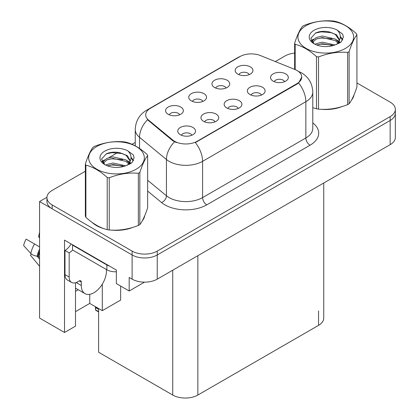 <?xml version="1.0" encoding="UTF-8"?>
<svg xmlns="http://www.w3.org/2000/svg" width="419" height="419" viewBox="0 0 419 419"><rect width="100%" height="100%" fill="white"/><g stroke="black" fill="none" stroke-linecap="round" stroke-linejoin="round"><path stroke-width="0.63" d="M238.233 108.458A5.332 3.08 0 0 0 236.798 106.96A5.332 3.08 0 0 0 231.55 106.18A5.332 3.08 0 0 0 227.831 108.458M239.312 100.675A8.883 5.128 0 0 0 227.931 100.104A8.883 5.128 0 0 0 224.987 106.478A8.883 5.128 0 0 0 226.752 107.929A8.883 5.128 0 0 0 241.077 106.478A8.883 5.128 0 0 0 239.312 100.675M202.848 101.424A5.332 3.08 0 0 0 201.419 99.926A5.332 3.08 0 0 0 196.165 99.146A5.332 3.08 0 0 0 192.447 101.424M203.927 93.641A8.883 5.128 0 0 0 192.546 93.065A8.883 5.128 0 0 0 189.603 99.444A8.883 5.128 0 0 0 191.368 100.89A8.883 5.128 0 0 0 205.692 99.444A8.883 5.128 0 0 0 203.927 93.641M215.031 121.856A5.332 3.08 0 0 0 213.601 120.353A5.332 3.08 0 0 0 208.353 119.572A5.332 3.08 0 0 0 204.634 121.856M216.115 114.068A8.883 5.128 0 0 0 204.734 113.497A8.883 5.128 0 0 0 201.79 119.871A8.883 5.128 0 0 0 203.55 121.321A8.883 5.128 0 0 0 217.875 119.871A8.883 5.128 0 0 0 216.115 114.068M191.834 135.248A5.332 3.08 0 0 0 190.404 133.75A5.332 3.08 0 0 0 185.151 132.97A5.332 3.08 0 0 0 181.437 135.248M192.918 127.46A8.883 5.128 0 0 0 181.532 126.889A8.883 5.128 0 0 0 178.588 133.263A8.883 5.128 0 0 0 180.353 134.714A8.883 5.128 0 0 0 194.678 133.263A8.883 5.128 0 0 0 192.918 127.46M261.43 95.066A5.332 3.08 0 0 0 260 93.568A5.332 3.08 0 0 0 254.747 92.788A5.332 3.08 0 0 0 251.028 95.066M262.509 87.283A8.883 5.128 0 0 0 251.128 86.707A8.883 5.128 0 0 0 248.184 93.086A8.883 5.128 0 0 0 249.949 94.532A8.883 5.128 0 0 0 264.274 93.086A8.883 5.128 0 0 0 262.509 87.283M284.627 81.674A5.332 3.08 0 0 0 283.197 80.176A5.332 3.08 0 0 0 277.949 79.395A5.332 3.08 0 0 0 274.23 81.674M285.711 73.885A8.883 5.128 0 0 0 274.325 73.315A8.883 5.128 0 0 0 271.386 79.689A8.883 5.128 0 0 0 273.146 81.139A8.883 5.128 0 0 0 287.471 79.689A8.883 5.128 0 0 0 285.711 73.885M249.242 74.64A5.332 3.08 0 0 0 247.812 73.136A5.332 3.08 0 0 0 242.564 72.356A5.332 3.08 0 0 0 238.846 74.64M250.326 66.851A8.883 5.128 0 0 0 238.945 66.281A8.883 5.128 0 0 0 236.002 72.655A8.883 5.128 0 0 0 237.762 74.105A8.883 5.128 0 0 0 252.086 72.655A8.883 5.128 0 0 0 250.326 66.851M226.045 88.032A5.332 3.08 0 0 0 224.615 86.534A5.332 3.08 0 0 0 219.362 85.754A5.332 3.08 0 0 0 215.649 88.032M227.129 80.244A8.883 5.128 0 0 0 215.743 79.673A8.883 5.128 0 0 0 212.8 86.047A8.883 5.128 0 0 0 214.565 87.498A8.883 5.128 0 0 0 228.889 86.047A8.883 5.128 0 0 0 227.129 80.244M179.646 114.816A5.332 3.08 0 0 0 178.216 113.319A5.332 3.08 0 0 0 172.968 112.538A5.332 3.08 0 0 0 169.25 114.816M180.73 107.034A8.883 5.128 0 0 0 169.349 106.463A8.883 5.128 0 0 0 166.406 112.837A8.883 5.128 0 0 0 168.166 114.287A8.883 5.128 0 0 0 182.49 112.837A8.883 5.128 0 0 0 180.73 107.034M297.055 70.528A15.99 9.234 0 0 0 294.924 69.491L260.44 55.554A15.99 9.234 0 0 0 239.967 56.586L150.39 108.306A15.99 9.234 0 0 0 145.707 114.832A15.99 9.234 0 0 0 148.598 120.127L172.743 140.035A15.99 9.234 0 0 0 197.145 141.266L297.055 83.58A15.99 9.234 0 0 0 301.743 77.054A15.99 9.234 0 0 0 297.055 70.528M46.944 197.281L39.569 201.539L132.116 254.967A17.766 10.255 0 0 0 157.24 254.967L390.147 120.499A17.766 10.255 0 0 0 395.347 113.245A17.766 10.255 0 0 1 390.147 120.499L157.24 254.967A17.766 10.255 0 0 1 132.116 254.967L52.134 208.793A17.766 10.255 0 0 1 46.928 201.539L46.928 197.668A17.766 10.255 0 0 0 52.134 204.922L132.116 251.101A17.766 10.255 0 0 0 157.24 251.101L390.147 116.634A17.766 10.255 0 0 0 395.347 109.38A17.766 10.255 0 0 0 390.147 102.126L356.925 82.946M39.569 201.539L39.569 318.068L64.526 332.476L64.526 240.124L116.367 270.056L116.367 283.59L129.183 290.99L129.183 277.451L132.116 279.143A17.766 10.255 0 0 0 157.24 279.143L390.147 144.675A17.766 10.255 0 0 0 395.347 137.422L395.347 109.38M144.497 282.149L129.183 290.99M323.74 183.014L323.74 318.115A17.766 10.255 180 0 1 318.54 325.369L197.857 395.044A17.766 10.255 180 0 1 172.733 395.044L98.612 352.253L98.612 308.541M75.499 311.636L89.739 303.419L102.299 310.673L120.641 300.083L120.641 286.057M75.499 282.767L75.499 326.144L64.526 332.476M102.299 310.673L102.299 284.161M75.499 291.299A18.949 10.941 120 0 0 78.133 289.67M89.739 303.419L89.739 294.337M92.175 222.437A28.424 16.409 0 0 0 96.396 225.542A28.424 16.409 0 0 0 103.98 228.674M301.743 77.054L298.606 82.936L297.055 84.057L195.343 142.549A20.725 11.968 60 0 1 202.587 161.331A23.689 13.675 180 0 1 169.087 161.331A23.689 13.675 180 0 1 166.437 159.508L139.532 137.322A23.689 13.675 180 0 1 135.248 129.481L135.248 145.849M96.852 225.448A23.689 13.675 0 0 0 98.224 226.511M176.331 142.549L172.743 140.737L147.519 119.734A20.725 13.864 129.5 0 0 139.532 137.322L139.532 148.457M312.789 107.704A28.424 16.409 0 0 0 313.265 107.845M320.928 109.28A28.424 16.409 0 0 0 341.983 106.594M351.583 100A28.424 16.409 0 0 0 354.06 94.788M111.637 230.11A28.424 16.409 0 0 0 132.692 227.428M142.292 220.834A28.424 16.409 0 0 0 144.77 215.617M294.641 53.087A17.766 10.255 0 0 0 285.04 55.952L275.314 61.567M135.248 142.434L132.032 144.288M118.017 152.38L108.992 157.591M85.35 171.24L52.134 190.415A17.766 10.255 0 0 0 46.928 197.668M95.836 306.938L95.611 309.987L95.385 306.677M95.611 309.987L98.612 311.479M95.548 306.771L95.548 307.63L95.401 306.687M98.612 309.259L95.867 307.672M31.278 253.977L30.461 255.255L39.569 266.29M81.317 282.118L79.228 280.908A2.959 1.707 -60 0 1 80.705 280.761A2.959 1.707 -60 0 1 81.317 282.118L81.317 285.501A17.766 10.255 120 0 0 84.999 293.635A17.766 10.255 120 0 0 93.882 292.755A17.766 10.255 120 0 0 106.447 270.999L106.447 269.548M77.133 282.6L76.714 282.841L77.133 283.087L77.133 282.107M76.714 282.841A17.766 10.255 -60 0 1 76.724 282.306M39.569 257.151L37.108 256.187A6.515 2.661 -168.4 0 1 30.802 253.526L23.653 245.565A13.623 7.861 120 0 1 26.146 239.144L39.569 246.896M39.569 237.903A8.123 4.693 120 0 0 38.579 236.939L39.569 237.002M39.569 259.167L37.113 256.187A18.562 10.716 120 0 1 39.569 249.169M39.569 232.205L38.579 236.939M79.228 280.908L77.552 281.877A11.842 6.84 -60 0 1 71.628 282.464L67.443 280.044A11.842 6.84 -60 0 1 64.987 274.623L64.987 250.447A11.842 6.84 120 0 0 71.078 243.905M72.623 250.017A11.842 6.84 -60 0 1 69.177 252.867L64.987 250.447M71.628 282.464A11.842 6.84 -60 0 1 69.177 277.043L69.177 252.867M109.542 266.112A11.842 6.84 180 0 1 106.866 264.955L72.529 245.125A11.842 6.84 0 0 0 72.88 244.947M106.866 264.955L106.866 269.789A11.842 6.84 0 0 0 116.367 271.758M72.529 245.125L72.529 249.965L106.866 269.789M306.1 25.659A27.832 16.069 -0 0 0 306.1 48.384A27.832 16.069 -0 0 0 345.466 48.384A27.832 16.069 -0 0 0 345.466 25.659A27.832 16.069 -0 0 0 306.1 25.659M312.789 107.678L316.497 108.82A31.98 18.462 -0 0 0 318.524 109.134C328.192 109.982 337.897 108.479 347.644 104.63A31.98 18.462 -0 0 0 348.393 104.211A31.98 18.462 -0 0 0 349.127 103.776C351.714 100.534 354.317 94.93 356.925 86.963L356.925 34.782A31.98 18.462 -0 0 0 356.386 33.614C349.263 27.156 342.155 23.055 335.069 21.306A31.98 18.462 -0 0 0 333.042 20.992C323.295 20.159 313.59 21.662 303.927 25.496A31.98 18.462 -0 0 0 303.173 25.92A31.98 18.462 -0 0 0 302.445 26.355C299.831 29.639 297.228 35.243 294.641 43.167A31.98 18.462 -0 0 0 295.18 44.335L295.18 69.601M316.497 108.82L316.497 56.638C309.374 50.186 302.272 46.085 295.18 44.335M316.497 56.638A31.98 18.462 -0 0 0 318.524 56.953L318.524 109.134M347.644 104.63L347.644 52.448C337.976 51.605 328.271 53.103 318.524 56.953M347.644 52.448A31.98 18.462 -0 0 0 348.393 52.029A31.98 18.462 -0 0 0 349.127 51.595L349.127 103.776M334.996 44.98L322.279 42.167L316.209 43.676L315.067 44.299M333.22 45.551L322.279 43.702L316.685 45.001M338.976 43.387L338.851 43.063M338.473 42.288L335.357 39.072L322.279 36.024L316.209 37.537L312.705 40.528L312.249 42.157M337.976 43.052L335.357 40.606L322.279 37.558L316.209 39.072L312.527 42.455M336.782 44.383L338.861 41.502L339.322 39.475L336.598 34.777L329.166 31.907C324.107 30.875 319.597 31.231 315.654 32.981L310.888 38.176L314.088 43.744M338.604 43.581L339.322 40.695M339.28 40.083L335.357 34.463L329.523 31.975M314.082 30.262A16.545 9.553 -0 0 0 314.082 43.775A16.545 9.553 -0 0 0 334.765 45.043L341.218 41.91L343.391 37.019L342.648 34.101L337.227 30.121A16.545 9.553 -0 0 0 314.082 30.262M337.227 30.121C340.673 33.625 341.218 37.417 338.861 41.497M294.641 69.381L294.641 43.167M356.925 34.782C354.338 38.024 351.735 43.623 349.127 51.595M332.005 45.043L321.226 44.115L316.937 44.896M339.882 42.858L339.128 42.251M338.667 41.921L337.897 41.418M332.005 38.899L321.226 37.977L316.937 38.758M312.789 40.376L311.526 41.156M342.574 40.083L340.301 37.097M332.052 32.771L321.226 31.834L315.455 33.07M343.391 37.171L342.648 34.101M340.375 42.539L339.264 41.591M338.929 41.34L336.279 39.753M313.836 39.087L311.238 40.596M342.763 39.716L340.301 36.327M96.815 146.488A27.832 16.069 -0 0 0 96.815 169.213A27.832 16.069 -0 0 0 136.175 169.213A27.832 16.069 -0 0 0 136.175 146.488A27.832 16.069 -0 0 0 96.815 146.488M93.882 146.75A31.98 18.462 -0 0 0 93.154 147.184C90.541 150.473 87.943 156.078 85.35 163.997A31.98 18.462 -0 0 0 85.895 165.165L85.895 217.346C92.981 223.783 100.089 227.884 107.212 229.654A31.98 18.462 -0 0 0 109.233 229.968C118.902 230.811 128.607 229.308 138.354 225.464A31.98 18.462 -0 0 0 139.108 225.04A31.98 18.462 -0 0 0 139.836 224.605C142.423 221.368 145.026 215.764 147.64 207.793L147.64 155.611A31.98 18.462 -0 0 0 147.095 154.443C139.972 147.991 132.865 143.89 125.779 142.141A31.98 18.462 -0 0 0 123.757 141.826C114.01 140.994 104.3 142.491 94.636 146.331A31.98 18.462 -0 0 0 93.882 146.75M107.212 229.654L107.212 177.473C100.089 171.02 92.981 166.914 85.895 165.165M107.212 177.473A31.98 18.462 -0 0 0 109.233 177.787L109.233 229.968M138.354 225.464L138.354 173.283C128.685 172.434 118.98 173.937 109.233 177.787M138.354 173.283A31.98 18.462 -0 0 0 139.108 172.858A31.98 18.462 -0 0 0 139.836 172.424L139.836 224.605M85.35 163.997L85.35 216.178A31.98 18.462 -0 0 0 85.895 217.346M125.705 165.809L112.989 162.996L106.924 164.51L105.777 165.128M123.93 166.385L112.989 164.531L107.4 165.83M129.686 164.217L129.56 163.892M129.183 163.122L126.067 159.901L112.989 156.858L106.924 158.366L103.42 161.362L102.959 162.986M128.685 163.887L126.067 161.435L112.989 158.392L106.924 159.901L103.236 163.284M127.496 165.212L129.571 162.336L130.031 160.309L127.308 155.606L119.881 152.741C114.816 151.709 110.312 152.066 106.363 153.81L101.597 159.011L104.797 164.573M129.319 164.41L130.031 161.524M129.99 160.912L126.067 155.297L120.232 152.809M104.797 151.097A16.545 9.553 -0 0 0 104.797 164.604A16.545 9.553 -0 0 0 125.48 165.872L131.927 162.745L134.101 157.853L133.362 154.93L127.936 150.95A16.545 9.553 -0 0 0 104.797 151.097M127.936 150.95C131.383 154.454 131.927 158.246 129.571 162.326M147.64 155.611C145.047 158.853 142.45 164.458 139.836 172.424M122.72 165.872L111.936 164.95L107.646 165.73M130.592 163.693L129.838 163.085M129.382 162.755L128.612 162.253M122.72 159.733L111.936 158.806L107.646 159.587M103.503 161.21L102.236 161.991M133.284 160.917L131.016 157.932M122.762 153.6L111.936 152.668L106.169 153.904M134.101 158L133.362 154.93M131.084 163.373L129.974 162.42M129.639 162.174L126.988 160.587M104.546 159.922L101.953 161.425M133.472 160.55L131.011 157.162M390.147 144.675L390.147 116.634M157.24 279.143L157.24 251.101M132.116 279.143L132.116 251.101M197.857 395.044L197.857 255.695M318.54 325.369L318.54 310.867M172.733 395.044L172.733 270.197M148.598 120.127L148.598 120.829M172.743 140.035L172.743 140.737M197.145 141.266L197.145 141.742M297.055 83.58L297.055 84.057M312.789 122.887A29.608 17.095 180 0 1 310.039 145.231L206.777 204.849A5.924 3.42 60 0 1 202.587 197.595L305.849 137.977A23.689 13.675 0 0 0 312.789 128.308L312.789 92.044A23.689 13.675 180 0 1 305.849 101.712A20.725 11.968 -120 0 0 298.606 82.936M206.777 204.849A29.608 17.095 180 0 1 164.903 204.849A29.608 17.095 180 0 1 161.582 202.566L147.64 191.069M174.508 141.832A20.725 13.864 129.5 0 0 166.437 159.508L166.437 195.773A23.689 13.675 0 0 0 169.087 197.595A23.689 13.675 0 0 0 202.587 197.595L202.587 161.331L305.849 101.712L305.849 137.977A5.924 3.42 60 0 0 310.039 145.231M312.789 92.044C312.391 83.528 308.646 77.138 301.56 72.885L298.569 71.429A20.725 9.705 112 0 0 298.286 71.324M148.625 109.516A20.725 11.968 -120 0 0 146.477 110.323C139.391 114.576 135.651 120.96 135.248 129.481M146.477 110.323L238.222 57.351A20.725 11.968 60 0 1 239.794 56.685M52.134 204.922L52.134 208.793M147.64 180.275L166.437 195.773A5.924 3.96 -50.5 0 1 161.582 202.566M81.317 285.501L77.133 283.087M39.569 252.285A17.766 10.255 120 0 0 38.344 256.438M34.51 243.973A20.259 11.695 120 0 0 30.802 253.526M39.569 251.033A17.965 10.37 120 0 0 37.893 256.297M69.177 277.043L64.987 274.623M238.222 57.351L242.025 55.586M298.569 71.429L298.255 71.303M98.612 311.925L95.747 310.269M84.999 293.635L75.499 288.152"/></g></svg>
